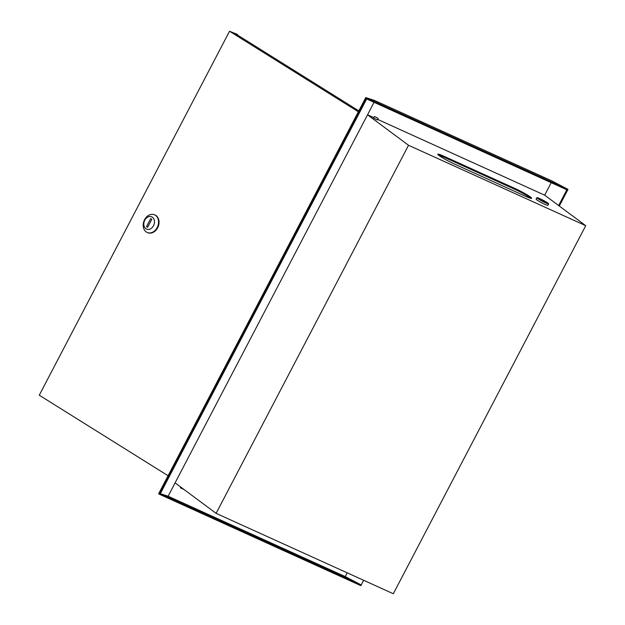<?xml version="1.0" encoding="UTF-8"?>
<svg xmlns="http://www.w3.org/2000/svg" width="625" height="625" viewBox="0 0 625 625"><rect width="100%" height="100%" fill="white"/><g stroke="black" fill="none" stroke-linecap="round" stroke-linejoin="round"><path stroke-width="0.94" d="M540.008 198.727A6.656 0.625 27.6 0 0 536.875 197.695A6.656 0.625 27.6 0 0 539.602 199.734A6.656 0.625 27.6 0 0 545.523 202.828A6.656 0.625 27.6 0 0 548.664 203.859A6.656 0.625 27.6 0 0 545.938 201.82A6.656 0.625 27.6 0 0 540.008 198.727M536.875 197.695L536.102 199.164A6.656 0.625 27.6 0 0 538.828 201.203A6.656 0.625 27.6 0 0 544.758 204.297A6.656 0.625 27.6 0 0 547.898 205.328L548.664 203.859M540.812 199.891L544.977 201.938L540.812 199.891M374.477 116.484L378.164 118.406L374.477 116.484L373.633 118.094L377.109 119.797M530.758 198.312A12.477 1.172 27.6 0 0 515.047 189.43L443.273 156.867A12.477 1.172 27.6 0 0 438.297 154.938M366.305 97.883L568 189.398L551.859 180.906L374.375 100.383L365.766 97.57L366.305 97.883L159.148 494.133L360.852 585.648L363.648 580.289M568 189.398L559.305 206.039M566.859 189.789L558.625 205.539L566.867 189.789L366.672 98.961L160.289 493.742L360.477 584.57L345.258 576.594L168.125 496.227L160.32 493.68M585.734 225.68L408.531 145.281L216.109 513.352L393.312 593.75L585.734 225.68L544.711 195.195L377.648 119.398M443.656 156.133L515.43 188.695A12.477 1.172 -152.4 0 1 526.547 194.492A12.477 1.172 -152.4 0 1 531.656 198.32A12.477 1.172 -152.4 0 1 525.773 196.383L454.008 163.82A12.477 1.172 -152.4 0 1 442.891 158.023A12.477 1.172 -152.4 0 1 437.773 154.195A12.477 1.172 -152.4 0 1 443.656 156.133L443.273 156.867M374.062 102.312L367.531 114.805L373.859 117.672M367.531 114.805L175.086 482.867L216.109 513.352M408.531 145.281L367.508 114.797M365.766 97.57L158.617 493.813L159.148 494.133M175.109 482.883L168.125 496.227M347.219 572.836L345.258 576.594M551.195 182.68L544.664 195.172M184.117 489.578L180.367 487.781L180.742 487.07M153.516 225.711A6.656 5.125 -69 0 0 152.211 217.102A6.656 5.125 -69 0 0 144.766 220.242A6.656 5.125 -69 0 0 146.07 228.844A6.656 5.125 -69 0 0 153.516 225.711M144.578 219.711A9.562 7.367 111 0 1 154.305 214.719A9.562 7.367 111 0 1 157.164 227.578A9.562 7.367 111 0 1 147.438 232.57A9.562 7.367 111 0 1 144.578 219.711M147.688 232.656A9.562 7.367 -69 0 0 147.93 232.758A9.562 7.367 -69 0 0 157.656 227.766A9.562 7.367 -69 0 0 154.805 214.906A9.562 7.367 -69 0 0 154.555 214.82M358.812 110.867L235.039 33.5L237.516 34.453L237.281 34.898M237.516 34.453L229.539 31.25L39.266 395.211L168.07 475.727M358.344 111.766L229.539 31.25M150.703 218.602L146.484 226.672L147.578 227.352L151.797 219.281L150.703 218.602M147.688 227.133L146.484 226.672M515.047 189.43L515.43 188.695M154.805 214.906L154.305 214.719M147.93 232.758L147.438 232.57M378.164 118.406L377.32 120.023"/></g></svg>
